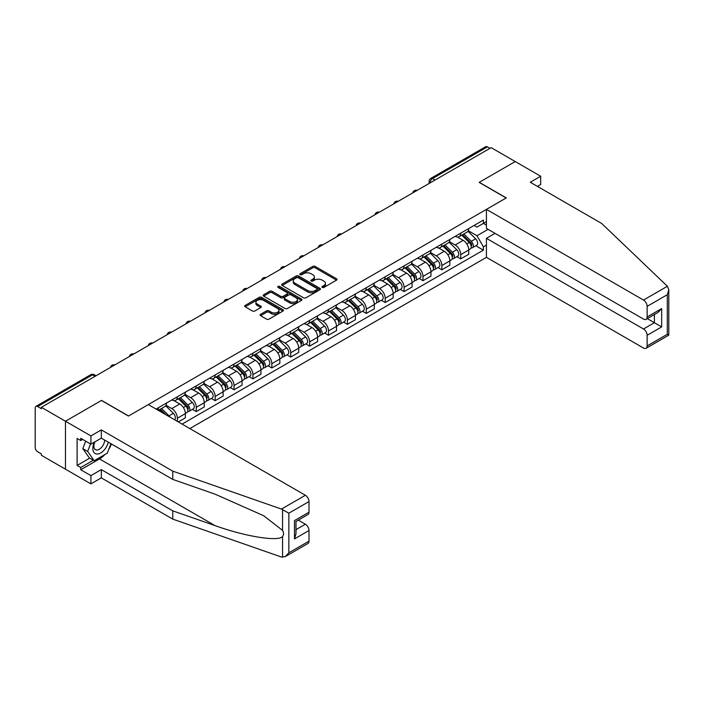 <?xml version="1.0" encoding="UTF-8"?>
<svg xmlns="http://www.w3.org/2000/svg" width="704" height="704" viewBox="0 0 704 704"><rect width="100%" height="100%" fill="white"/><g stroke="black" fill="none" stroke-linecap="round" stroke-linejoin="round"><path stroke-width="1.06" d="M322.247 287.426A1.179 0.678 0 0 0 323.91 287.426L336.538 280.139A1.681 0.968 0 0 0 337.031 279.453A1.681 0.968 0 0 0 336.538 278.766L315.146 266.411A1.681 0.968 0 0 0 312.77 266.411L300.142 273.706A1.179 0.678 0 0 0 299.79 274.182A1.179 0.678 0 0 0 300.142 274.666A1.179 0.678 0 0 0 301.805 274.666L303.433 273.724A5.377 3.106 0 0 1 311.045 273.724L312.822 274.745A5.377 3.106 0 0 1 314.406 276.945A5.377 3.106 0 0 1 312.822 279.145L311.194 280.086A1.179 0.678 0 0 0 310.851 280.562A1.179 0.678 0 0 0 311.194 281.046A1.179 0.678 0 0 0 312.858 281.046L314.494 280.104A5.377 3.106 0 0 1 322.098 280.104L323.884 281.134A5.377 3.106 0 0 1 325.459 283.325A5.377 3.106 0 0 1 323.884 285.525L322.247 286.466A1.179 0.678 0 0 0 321.904 286.95A1.179 0.678 0 0 0 322.247 287.426L322.247 286.466M260.586 314.31A1.681 0.968 0 0 0 260.093 314.996A1.681 0.968 0 0 0 260.586 315.682L266.587 319.15A1.681 0.968 0 0 0 268.963 319.15L282.99 311.054A1.681 0.968 0 0 0 283.483 310.367A1.681 0.968 0 0 0 282.99 309.681L261.598 297.326A1.681 0.968 0 0 0 259.213 297.326L245.186 305.43A1.681 0.968 0 0 0 244.693 306.117A1.681 0.968 0 0 0 245.186 306.803L252.437 310.983A1.681 0.968 0 0 0 254.822 310.983L260.823 307.516A1.681 0.968 0 0 0 261.316 306.83A1.681 0.968 0 0 0 260.823 306.143L257.224 304.075A4.497 2.596 0 0 1 255.904 302.236A4.497 2.596 0 0 1 258.685 299.834A4.497 2.596 0 0 1 263.586 300.397L277.675 308.528A4.497 2.596 0 0 1 278.986 310.367A4.497 2.596 0 0 1 276.214 312.77A4.497 2.596 0 0 1 271.313 312.206L268.963 310.851A1.681 0.968 0 0 0 266.587 310.851L260.586 314.31L260.586 315.682M41.378 407.317L491.154 147.646L515.249 161.559L479.16 182.389L506.167 197.982L128.568 415.985L101.561 400.391L65.472 421.23L41.378 407.317L41.378 408.716L37.62 406.551A3.423 1.98 -120 0 0 35.913 406.375A3.423 1.98 -120 0 0 35.2 407.95L35.2 447.524A3.423 1.98 -120 0 0 37.62 451.713L41.378 453.886L41.378 455.286L65.472 469.198L65.472 421.23L65.472 469.198L90.904 483.877L90.904 475.631L101.323 469.612L101.323 477.866L90.904 483.877M303.556 297.81A1.681 0.968 0 0 0 305.932 297.81L319.959 289.714A1.681 0.968 0 0 0 320.452 289.027A1.681 0.968 0 0 0 319.959 288.341L298.566 275.986A1.681 0.968 0 0 0 296.182 275.986L282.154 284.082A1.681 0.968 0 0 0 281.662 284.768A1.681 0.968 0 0 0 282.154 285.454L303.556 297.81M278.529 287.681A1.179 0.678 0 0 1 279.726 287.848L279.726 286.449L301.47 299.006A1.681 0.968 0 0 1 301.963 299.693A1.681 0.968 0 0 1 301.47 300.379L287.452 308.484A1.681 0.968 0 0 1 285.067 308.484L263.674 296.129L269.676 292.688L269.676 291.289L263.674 294.756A1.681 0.968 0 0 0 263.182 295.442A1.681 0.968 0 0 0 263.674 296.129L263.674 294.756M269.676 292.688A1.681 0.968 0 0 1 272.052 292.688L272.052 291.289A1.681 0.968 0 0 0 269.676 291.289M272.052 291.289L280.729 296.296A1.681 0.968 0 0 0 283.105 296.296L287.091 293.999A1.681 0.968 0 0 0 287.584 293.313A1.681 0.968 0 0 0 287.091 292.626L278.054 287.408A1.179 0.678 0 0 1 277.71 286.933A1.179 0.678 0 0 1 278.441 286.299A1.179 0.678 0 0 1 279.726 286.449M189.851 428.569L486.429 257.347L643.5 348.031A5.139 2.966 -120 0 0 646.07 348.286A5.139 2.966 -120 0 0 647.134 345.928L647.134 335.306A5.139 2.966 -120 0 0 643.5 329.006L654.394 322.714L661.663 326.911L647.134 335.306M435.081 180.013L432.538 178.543A3.423 1.98 60 0 0 430.822 178.376L485.681 146.705A3.423 1.98 60 0 1 487.397 146.872L432.538 178.543A3.423 1.98 120 0 0 430.118 182.741L430.118 182.882M489.94 148.342L487.397 146.872M460.75 233.156A7.876 4.55 60 0 1 459.122 236.685L467.113 232.074A7.876 4.55 -120 0 0 468.75 228.536M449.407 241.639L455.18 244.966A7.876 4.55 60 0 1 460.75 254.619L468.75 249.999A7.876 4.55 -120 0 0 463.179 240.354L457.459 237.054M468.75 249.999L468.75 254.267L460.75 258.878L456.922 256.67M459.122 236.685A7.876 4.55 60 0 1 455.242 236.333M460.75 254.619L460.75 258.878M441.866 244.059A7.876 4.55 60 0 1 440.229 247.597L448.228 242.977A7.876 4.55 -120 0 0 449.856 239.448M438.029 267.573L441.866 269.79L449.856 265.17L449.856 260.911A7.876 4.55 -120 0 0 444.286 251.258L438.566 247.958M440.229 247.597A7.876 4.55 60 0 1 436.357 247.236M430.522 252.542L436.295 255.878A7.876 4.55 60 0 1 441.866 265.522L441.866 269.79M422.972 254.962A7.876 4.55 60 0 1 421.335 258.5L429.334 253.889A7.876 4.55 -120 0 0 430.962 250.351M419.135 278.485L422.972 280.694L430.962 276.082L430.962 271.814A7.876 4.55 -120 0 0 425.392 262.17L419.672 258.861M421.335 258.5A7.876 4.55 60 0 1 417.463 258.148M411.629 263.446L417.402 266.781A7.876 4.55 60 0 1 422.972 276.434L422.972 280.694M404.078 265.874A7.876 4.55 60 0 1 402.45 269.412L410.441 264.792A7.876 4.55 -120 0 0 412.069 261.263M400.25 289.388L404.078 291.606L412.069 286.986L412.069 282.726A7.876 4.55 -120 0 0 406.498 273.073L400.778 269.773M402.45 269.412A7.876 4.55 60 0 1 398.57 269.051M392.735 274.358L398.508 277.693A7.876 4.55 60 0 1 404.078 287.338L404.078 291.606M385.185 276.778A7.876 4.55 60 0 1 383.557 280.315L391.547 275.704A7.876 4.55 -120 0 0 393.175 272.166M381.357 300.3L385.185 302.509L393.175 297.898L393.175 293.63A7.876 4.55 -120 0 0 387.605 283.985L381.885 280.676M383.557 280.315A7.876 4.55 60 0 1 379.676 279.963M373.842 285.261L379.614 288.596A7.876 4.55 60 0 1 385.185 298.25L385.185 302.509M366.291 287.69A7.876 4.55 60 0 1 364.663 291.227L372.654 286.607A7.876 4.55 -120 0 0 374.29 283.07M362.463 311.203L366.291 313.421L374.29 308.801L374.29 304.542A7.876 4.55 -120 0 0 368.72 294.888L363 291.588M364.663 291.227A7.876 4.55 60 0 1 360.782 290.866M354.948 296.173L360.721 299.508A7.876 4.55 60 0 1 366.291 309.153L366.291 313.421M347.406 298.593A7.876 4.55 60 0 1 345.77 302.13L353.76 297.519A7.876 4.55 -120 0 0 355.397 293.982M343.57 322.115L347.406 324.324L355.397 319.713L355.397 315.445A7.876 4.55 -120 0 0 349.826 305.8L344.106 302.491M345.77 302.13A7.876 4.55 60 0 1 341.889 301.778M336.063 307.076L341.836 310.411A7.876 4.55 60 0 1 347.406 320.056L347.406 324.324M328.513 309.505A7.876 4.55 60 0 1 326.876 313.042L334.875 308.422A7.876 4.55 -120 0 0 336.503 304.885M324.676 333.018L328.513 335.236L336.503 330.616L336.503 326.357A7.876 4.55 -120 0 0 330.933 316.703L325.213 313.403M326.876 313.042A7.876 4.55 60 0 1 323.004 312.682M317.17 317.988L322.942 321.314A7.876 4.55 60 0 1 328.513 330.968L328.513 335.236M309.619 320.408A7.876 4.55 60 0 1 307.991 323.946L315.982 319.334A7.876 4.55 -120 0 0 317.61 315.797M305.782 343.93L309.619 346.139L317.61 341.528L317.61 337.26A7.876 4.55 -120 0 0 312.039 327.615L306.319 324.306M307.991 323.946A7.876 4.55 60 0 1 304.11 323.594M298.276 328.891L304.049 332.226A7.876 4.55 60 0 1 309.619 341.871L309.619 346.139M290.726 331.32A7.876 4.55 60 0 1 289.098 334.858L297.088 330.238A7.876 4.55 -120 0 0 298.716 326.7M286.898 354.834L290.726 357.051L298.716 352.431L298.716 348.163A7.876 4.55 -120 0 0 293.146 338.518L287.426 335.218M289.098 334.858A7.876 4.55 60 0 1 285.217 334.497M279.382 339.803L285.155 343.13A7.876 4.55 60 0 1 290.726 352.783L290.726 357.051M271.832 342.223A7.876 4.55 60 0 1 270.204 345.761L278.194 341.15A7.876 4.55 -120 0 0 279.831 337.612M268.004 365.746L271.832 367.954L279.831 363.343L279.831 359.075A7.876 4.55 -120 0 0 274.261 349.422L268.532 346.122M270.204 345.761A7.876 4.55 60 0 1 266.323 345.409M260.489 350.706L266.262 354.042A7.876 4.55 60 0 1 271.832 363.686L271.832 367.954M252.938 353.135A7.876 4.55 60 0 1 251.31 356.664L259.301 352.053A7.876 4.55 -120 0 0 260.938 348.515M249.11 376.649L252.938 378.858L260.938 374.246L260.938 369.978A7.876 4.55 -120 0 0 255.367 360.334L249.647 357.034M251.31 356.664A7.876 4.55 60 0 1 247.43 356.312M241.595 361.618L247.368 364.945A7.876 4.55 60 0 1 252.938 374.598L252.938 378.858M234.054 364.038A7.876 4.55 60 0 1 232.417 367.576L240.407 362.956A7.876 4.55 -120 0 0 242.044 359.427M230.217 387.552L234.054 389.77L242.044 385.15L242.044 380.89A7.876 4.55 -120 0 0 236.474 371.237L230.754 367.937M232.417 367.576A7.876 4.55 60 0 1 228.545 367.215M222.71 372.522L228.483 375.857A7.876 4.55 60 0 1 234.054 385.502L234.054 389.77M215.16 374.942A7.876 4.55 60 0 1 213.523 378.479L221.522 373.868A7.876 4.55 -120 0 0 223.15 370.33M211.323 398.464L215.16 400.673L223.15 396.062L223.15 391.794A7.876 4.55 -120 0 0 217.58 382.149L211.86 378.84M213.523 378.479A7.876 4.55 60 0 1 209.651 378.127M203.817 383.425L209.59 386.76A7.876 4.55 60 0 1 215.16 396.414L215.16 400.673M196.266 385.854A7.876 4.55 60 0 1 194.638 389.391L202.629 384.771A7.876 4.55 -120 0 0 204.257 381.242M192.438 409.367L196.266 411.585L204.257 406.965L204.257 402.706A7.876 4.55 -120 0 0 198.686 393.052L192.966 389.752M194.638 389.391A7.876 4.55 60 0 1 190.758 389.03M184.923 394.337L190.696 397.672A7.876 4.55 60 0 1 196.266 407.317L196.266 411.585M177.373 396.757A7.876 4.55 60 0 1 175.745 400.294L183.735 395.683A7.876 4.55 -120 0 0 185.363 392.146M178.341 421.934L185.363 417.877L185.363 413.609A7.876 4.55 -120 0 0 179.793 403.964L174.073 400.655M175.745 400.294A7.876 4.55 60 0 1 171.864 399.942M166.03 405.24L171.802 408.575A7.876 4.55 60 0 1 177.373 418.229L177.373 421.37M158.303 410.362L164.842 406.586A7.876 4.55 -120 0 0 166.478 403.049M158.479 407.669A7.876 4.55 60 0 1 157.898 410.124M486.429 225.113L483.402 223.362L476.986 227.066L474.135 225.43M468.301 230.727L476.986 235.743L488.066 229.346M486.429 245.106L483.402 246.858L476.986 235.743M182.098 424.098L483.402 250.14L483.402 246.858M486.429 221.619L483.402 223.362L483.402 220.079L156.059 409.068M475.816 245.766L483.402 250.14M322.714 287.593L323.884 286.924A5.377 3.106 0 0 0 325.459 284.724L325.459 283.325M314.406 276.945L314.406 278.344A5.377 3.106 0 0 1 312.822 280.544L311.661 281.213M336.521 280.148L315.146 267.81A1.681 0.968 0 0 0 312.77 267.81L300.608 274.833M319.933 289.722L298.566 277.385A1.681 0.968 0 0 0 296.182 277.385L282.181 285.472L282.154 284.082M316.985 289.502A1.179 0.678 0 0 0 317.328 289.027A1.179 0.678 0 0 0 316.985 288.543L298.206 277.702A1.179 0.678 0 0 0 296.542 277.702L294.818 278.696A5.377 3.106 0 0 0 293.242 280.887A5.377 3.106 0 0 0 294.818 283.087L307.657 290.497A5.377 3.106 0 0 0 315.26 290.497L316.985 289.502L316.985 290.902A1.179 0.678 0 0 0 317.328 290.426L317.328 289.027M293.242 280.887L293.242 282.286A5.377 3.106 0 0 0 294.818 284.486L294.818 283.087M316.985 290.902L315.26 291.896A5.377 3.106 0 0 1 307.657 291.896L294.818 284.486M272.052 292.688L280.729 297.695A1.681 0.968 0 0 0 283.105 297.695L287.091 295.398A1.681 0.968 0 0 0 287.584 294.712L287.584 293.313M279.726 287.848L301.453 300.397M289.74 301.497A4.497 2.596 0 0 0 294.633 302.06A4.497 2.596 0 0 0 297.414 299.658A4.497 2.596 0 0 0 296.094 297.827L291.13 294.958A1.681 0.968 0 0 0 288.754 294.958L284.777 297.255A1.681 0.968 0 0 0 284.284 297.942A1.681 0.968 0 0 0 284.777 298.628L289.74 301.497L289.74 302.896A4.497 2.596 0 0 0 294.633 303.459A4.497 2.596 0 0 0 297.414 301.057L297.414 299.658M284.284 297.942L284.284 299.341A1.681 0.968 0 0 0 284.777 300.027L284.777 298.628M289.74 302.896L284.777 300.027M278.986 310.367L278.986 311.766A4.497 2.596 0 0 1 276.214 314.169A4.497 2.596 0 0 1 271.313 313.606L268.963 312.25A1.681 0.968 0 0 0 266.587 312.25L260.603 315.7M255.904 302.236L255.904 303.635A4.497 2.596 0 0 0 257.224 305.466L257.224 304.075M260.797 307.534L257.224 305.466M282.964 311.071L261.598 298.725A1.681 0.968 0 0 0 259.213 298.725L245.212 306.812M461.771 235.162L469.216 242.502A4.286 2.473 60 0 1 470.342 248.917L468.75 249.841M463.258 236.623L466.409 238.445M462.598 234.687L470.747 242.722A2.059 1.188 60 0 1 471.293 245.802A2.059 1.188 60 0 1 471.099 245.881M463.83 233.974L471.275 241.314A4.286 2.473 60 0 1 472.402 247.729A4.286 2.473 60 0 1 471.108 247.87M467.993 231.264L475.631 238.797A4.286 2.473 60 0 1 476.758 245.212L472.402 247.729M442.878 246.066L450.322 253.405A4.286 2.473 60 0 1 451.449 259.829L449.856 260.753M444.365 247.535L447.515 249.357M443.705 245.59L451.854 253.634A2.059 1.188 60 0 1 452.399 256.714A2.059 1.188 60 0 1 452.206 256.784M444.937 244.878L452.382 252.217A4.286 2.473 60 0 1 453.508 258.641A4.286 2.473 60 0 1 452.214 258.782M449.099 242.167L456.738 249.7A4.286 2.473 60 0 1 457.873 256.124L453.508 258.641M423.984 256.978L431.429 264.317A4.286 2.473 60 0 1 432.555 270.732L430.962 271.656M425.471 258.438L428.63 260.26M424.811 256.494L432.96 264.537A2.059 1.188 60 0 1 433.506 267.617A2.059 1.188 60 0 1 433.321 267.696M426.043 255.79L433.488 263.129A4.286 2.473 60 0 1 434.614 269.544A4.286 2.473 60 0 1 433.321 269.685M430.214 253.079L437.844 260.612A4.286 2.473 60 0 1 438.979 267.027L434.614 269.544M667.401 286.264L668.8 289.652L667.295 294.712L647.134 306.354A5.139 2.966 -120 0 0 643.5 300.062L667.401 286.264L601.718 223.502L530.27 182.248L540.681 176.238L515.249 161.559L479.283 182.318L506.29 197.912L486.429 209.378L643.5 300.062M540.681 176.238L540.681 184.492L537.416 186.375M486.429 257.347L486.429 238.33L643.5 329.006M486.429 209.378L486.429 228.395L643.5 319.079A5.139 2.966 -120 0 0 646.07 319.334A5.139 2.966 -120 0 0 647.134 316.985L647.134 306.354M495.026 233.358L486.429 238.33M647.302 318.622L654.394 322.714L654.394 314.53M647.134 316.985L661.663 308.59L658.029 312.426L646.07 319.334M647.134 345.928L667.295 334.286L668.061 334.726M101.323 469.612L172.77 510.866L172.77 519.121L281.477 557.04L285.217 556.618L288.851 552.781L309.012 541.138A5.139 2.966 60 0 1 307.947 543.497L285.217 556.618M172.77 510.866L215.002 525.598C245.001 536.501 278.617 541.913 282.559 536.483C283.879 534.829 283.879 532.796 282.559 530.394L263.692 515.733L215.002 494.138L172.77 479.406L101.323 438.152L90.904 444.162L80.731 438.293L80.731 440.528L77.106 438.434L77.106 465.423L80.731 467.518L93.333 460.249M172.77 519.121L101.323 477.866M309.012 501.565L288.851 513.207L281.477 509.08L172.77 471.152L101.323 429.898L90.904 435.917L65.472 421.23L101.446 400.462L128.445 416.055L148.306 404.589L305.378 495.273A5.139 2.966 60 0 1 309.012 501.565L309.012 512.195A5.139 2.966 60 0 1 307.947 514.545L295.988 521.453L295.988 533.843L294.483 538.903L294.483 520.582C296.437 521.717 296.437 521.717 294.483 520.582L309.012 512.195M90.904 435.917L90.904 444.162M104.843 454.573A19.263 11.123 -60 0 1 99.502 458.92L80.731 469.753L90.904 475.631M80.731 469.753L80.731 467.518M101.323 429.898L101.323 438.152M172.77 471.152L172.77 479.406M295.988 529.646L305.378 524.225A5.139 2.966 60 0 1 309.012 530.517L309.012 541.138M305.378 524.225L298.285 520.124M111.408 443.978A19.263 11.123 -60 0 1 108.671 449.53M82.676 439.41L80.731 440.528M77.106 465.423L89.698 458.146M94.371 442.165A11.132 6.424 120 0 0 92.849 448.43A11.132 6.424 120 0 0 99.572 453.543A11.132 6.424 120 0 0 108.258 442.156M94.97 441.822A7.621 4.4 120 0 0 93.896 446.169A7.621 4.4 120 0 0 95.471 449.654A7.621 4.4 120 0 0 101.288 447.674A7.621 4.4 120 0 0 104.667 440.088M110.933 443.705L107.254 453.182L94.178 460.733L89.338 457.934L82.799 448.633L85.703 441.162M94.178 460.733L87.639 451.431L90.543 443.951M82.799 448.633L87.639 451.431M405.099 267.881L412.535 275.22A4.286 2.473 60 0 1 413.67 281.644L412.069 282.568M406.578 269.342L409.737 271.163M405.918 267.406L414.066 275.449A2.059 1.188 60 0 1 414.612 278.529A2.059 1.188 60 0 1 414.427 278.599M407.15 266.693L414.594 274.032A4.286 2.473 60 0 1 415.73 280.456A4.286 2.473 60 0 1 414.436 280.588M411.321 263.982L418.959 271.515A4.286 2.473 60 0 1 420.086 277.939L415.73 280.456M386.206 278.784L393.642 286.132A4.286 2.473 60 0 1 394.777 292.547L393.175 293.471M387.684 280.254L390.843 282.075M387.033 278.309L395.182 286.352A2.059 1.188 60 0 1 395.718 289.432A2.059 1.188 60 0 1 395.534 289.511M388.265 277.596L395.701 284.944A4.286 2.473 60 0 1 396.836 291.359A4.286 2.473 60 0 1 395.542 291.5M392.427 274.894L400.066 282.427A4.286 2.473 60 0 1 401.192 288.842L396.836 291.359M367.312 289.696L374.757 297.035A4.286 2.473 60 0 1 375.883 303.459L374.282 304.383M368.799 291.157L371.95 292.978M368.139 289.221L376.288 297.255A2.059 1.188 60 0 1 376.825 300.344A2.059 1.188 60 0 1 376.64 300.414M369.371 288.508L376.816 295.847A4.286 2.473 60 0 1 377.942 302.271A4.286 2.473 60 0 1 376.649 302.403M373.534 285.798L381.172 293.33A4.286 2.473 60 0 1 382.298 299.754L377.942 302.271M348.418 300.599L355.863 307.947A4.286 2.473 60 0 1 356.99 314.362L355.397 315.286M349.906 302.069L353.056 303.89M349.246 300.124L357.394 308.167A2.059 1.188 60 0 1 357.94 311.247A2.059 1.188 60 0 1 357.746 311.318M350.478 299.411L357.922 306.759A4.286 2.473 60 0 1 359.049 313.174A4.286 2.473 60 0 1 357.755 313.315M354.64 296.701L362.278 304.242A4.286 2.473 60 0 1 363.414 310.658L359.049 313.174M329.525 311.511L336.97 318.85A4.286 2.473 60 0 1 338.096 325.274L336.503 326.19M331.012 312.972L334.162 314.794M330.352 311.036L338.501 319.07A2.059 1.188 60 0 1 339.046 322.15A2.059 1.188 60 0 1 338.862 322.23M331.584 310.323L339.029 317.662A4.286 2.473 60 0 1 340.155 324.086A4.286 2.473 60 0 1 338.862 324.218M335.746 307.613L343.385 315.146A4.286 2.473 60 0 1 344.52 321.57L340.155 324.086M310.631 322.414L318.076 329.762A4.286 2.473 60 0 1 319.211 336.178L317.61 337.102M312.118 323.884L315.278 325.706M311.458 321.939L319.607 329.982A2.059 1.188 60 0 1 320.153 333.062A2.059 1.188 60 0 1 319.968 333.133M312.69 321.226L320.135 328.574A4.286 2.473 60 0 1 321.262 334.99A4.286 2.473 60 0 1 319.977 335.13M316.862 318.516L324.5 326.058A4.286 2.473 60 0 1 325.626 332.473L321.262 334.99M291.746 333.326L299.182 340.666A4.286 2.473 60 0 1 300.318 347.09L298.716 348.005M293.225 334.787L296.384 336.609M292.565 332.851L300.722 340.886A2.059 1.188 60 0 1 301.259 343.966A2.059 1.188 60 0 1 301.074 344.045M293.806 332.138L301.242 339.478A4.286 2.473 60 0 1 302.377 345.902A4.286 2.473 60 0 1 301.083 346.034M297.968 329.428L305.606 336.961A4.286 2.473 60 0 1 306.733 343.376L302.377 345.902M272.853 344.23L280.298 351.578A4.286 2.473 60 0 1 281.424 357.993L279.822 358.917M274.331 345.699L277.49 347.521M273.68 343.754L281.829 351.798A2.059 1.188 60 0 1 282.366 354.878A2.059 1.188 60 0 1 282.181 354.948M274.912 343.042L282.348 350.381A4.286 2.473 60 0 1 283.483 356.805A4.286 2.473 60 0 1 282.19 356.946M279.074 340.331L286.713 347.864A4.286 2.473 60 0 1 287.839 354.288L283.483 356.805M253.959 355.142L261.404 362.481A4.286 2.473 60 0 1 262.53 368.896L260.938 369.82M255.446 356.602L258.597 358.424M254.786 354.666L262.935 362.701A2.059 1.188 60 0 1 263.481 365.781A2.059 1.188 60 0 1 263.287 365.86M256.018 353.954L263.463 361.293A4.286 2.473 60 0 1 264.59 367.708A4.286 2.473 60 0 1 263.296 367.849M260.181 351.243L267.819 358.776A4.286 2.473 60 0 1 268.946 365.191L264.59 367.708M235.066 366.045L242.51 373.384A4.286 2.473 60 0 1 243.637 379.808L242.044 380.732M236.553 367.514L239.703 369.336M235.893 365.57L244.042 373.613A2.059 1.188 60 0 1 244.587 376.693A2.059 1.188 60 0 1 244.394 376.763M237.125 364.857L244.57 372.196A4.286 2.473 60 0 1 245.696 378.62A4.286 2.473 60 0 1 244.402 378.752M241.287 362.146L248.926 369.679A4.286 2.473 60 0 1 250.061 376.103L245.696 378.62M216.172 376.957L223.617 384.296A4.286 2.473 60 0 1 224.743 390.711L223.15 391.635M217.659 378.418L220.818 380.239M216.999 376.473L225.148 384.516A2.059 1.188 60 0 1 225.694 387.596A2.059 1.188 60 0 1 225.509 387.675M218.231 375.769L225.676 383.108A4.286 2.473 60 0 1 226.802 389.523A4.286 2.473 60 0 1 225.509 389.664M222.402 373.058L230.032 380.591A4.286 2.473 60 0 1 231.167 387.006L226.802 389.523M197.287 387.86L204.723 395.199A4.286 2.473 60 0 1 205.858 401.623L204.257 402.547M198.766 389.321L201.925 391.142M198.106 387.385L206.254 395.428A2.059 1.188 60 0 1 206.8 398.508A2.059 1.188 60 0 1 206.615 398.578M199.338 386.672L206.782 394.011A4.286 2.473 60 0 1 207.918 400.435A4.286 2.473 60 0 1 206.624 400.567M203.509 383.962L211.147 391.494A4.286 2.473 60 0 1 212.274 397.918L207.918 400.435M178.394 398.763L185.83 406.111A4.286 2.473 60 0 1 186.965 412.526L185.363 413.45M179.872 400.233L183.031 402.054M179.221 398.288L187.37 406.331A2.059 1.188 60 0 1 187.906 409.411A2.059 1.188 60 0 1 187.722 409.49M180.453 397.575L187.889 404.923A4.286 2.473 60 0 1 189.024 411.338A4.286 2.473 60 0 1 187.73 411.479M184.615 394.874L192.254 402.406A4.286 2.473 60 0 1 193.38 408.822L189.024 411.338M159.5 409.675L162.862 412.993M160.987 411.136L164.138 412.958M166.021 414.814L160.327 409.2M161.559 408.487L169.004 415.826A4.286 2.473 60 0 1 170.025 417.129M165.722 405.777L173.36 413.31A4.286 2.473 60 0 1 174.513 419.716M430.241 182.811L430.118 182.741A3.423 1.98 0 0 1 429.114 181.342L429.114 183.462M177.373 418.229L185.363 413.609M196.266 407.317L204.257 402.706M215.16 396.414L223.15 391.794M234.054 385.502L242.044 380.89M252.938 374.598L260.938 369.978M271.832 363.686L279.831 359.075M290.726 352.783L298.716 348.163M309.619 341.871L317.61 337.26M328.513 330.968L336.503 326.357M347.406 320.056L355.397 315.445M366.291 309.153L374.29 304.542M385.185 298.25L393.175 293.63M404.078 287.338L412.069 282.726M422.972 276.434L430.962 271.814M441.866 265.522L449.856 260.911M171.802 408.575L179.793 403.964M190.696 397.672L198.686 393.052M209.59 386.76L217.58 382.149M228.483 375.857L236.474 371.237M247.368 364.945L255.367 360.334M266.262 354.042L274.261 349.422M285.155 343.13L293.146 338.518M304.049 332.226L312.039 327.615M322.942 321.314L330.933 316.703M341.836 310.411L349.826 305.8M360.721 299.508L368.72 294.888M379.614 288.596L387.605 283.985M398.508 277.693L406.498 273.073M417.402 266.781L425.392 262.17M436.295 255.878L444.286 251.258M455.18 244.966L463.179 240.354M416.821 190.555A3.423 1.98 120 0 0 415.307 191.426M397.936 201.458A3.423 1.98 120 0 0 396.422 202.338M379.042 212.37A3.423 1.98 120 0 0 377.529 213.242M360.149 223.274A3.423 1.98 120 0 0 358.635 224.154M341.255 234.186A3.423 1.98 120 0 0 339.742 235.057M322.362 245.089A3.423 1.98 120 0 0 320.848 245.96M303.468 256.001A3.423 1.98 120 0 0 301.963 256.872M284.583 266.904A3.423 1.98 120 0 0 283.07 267.775M265.69 277.816A3.423 1.98 120 0 0 264.176 278.687M246.796 288.719A3.423 1.98 120 0 0 245.282 289.59M227.902 299.622A3.423 1.98 120 0 0 226.389 300.502M209.009 310.534A3.423 1.98 120 0 0 207.495 311.406M190.124 321.438A3.423 1.98 120 0 0 188.61 322.318M171.23 332.35A3.423 1.98 120 0 0 169.717 333.221M152.337 343.253A3.423 1.98 120 0 0 150.823 344.133M133.443 354.165A3.423 1.98 120 0 0 131.93 355.036M114.55 365.068A3.423 1.98 120 0 0 113.036 365.939M95.022 376.341L92.479 374.871L37.62 406.551M96.026 375.769L94.195 374.704A3.423 1.98 120 0 0 92.479 374.871A3.423 1.98 60 0 0 90.772 374.704L35.913 406.375M323.884 286.924L323.884 285.525M311.194 281.046L311.194 280.086M312.822 280.544L312.822 279.145M300.142 274.666L300.142 273.706M312.77 267.81L312.77 266.411M315.146 267.81L315.146 266.411M336.538 280.139L336.538 278.766M296.182 277.385L296.182 275.986M298.566 277.385L298.566 275.986M319.959 289.714L319.959 288.341M307.657 291.896L307.657 290.497M315.26 291.896L315.26 290.497M280.729 297.695L280.729 296.296M283.105 297.695L283.105 296.296M287.091 295.398L287.091 293.999M301.47 300.379L301.47 299.006M266.587 312.25L266.587 310.851M268.963 312.25L268.963 310.851M271.313 313.606L271.313 312.206M260.823 307.516L260.823 306.143M245.186 306.803L245.186 305.43M259.213 298.725L259.213 297.326M261.598 298.725L261.598 297.326M282.99 311.054L282.99 309.681M469.216 242.502L466.752 243.918M471.715 244.86L470.941 245.309M475.631 238.797L471.275 241.314M450.322 253.405L447.858 254.83M452.822 255.772L452.047 256.212M456.738 249.7L452.382 252.217M431.429 264.317L428.974 265.734M433.928 266.675L433.162 267.124M437.844 260.612L433.488 263.129M667.295 334.286L667.295 294.712M661.663 308.59L661.663 326.911M282.559 557.295L282.559 536.483M282.559 530.394L282.559 509.573M288.851 513.207L288.851 552.781M309.012 530.517L294.483 538.903M281.477 509.08L305.378 495.273M99.502 458.92L215.002 525.598M412.535 275.22L410.08 276.646M415.034 277.587L414.269 278.027M418.959 271.515L414.594 274.032M393.642 286.132L391.186 287.549M396.15 288.49L395.375 288.939M400.066 282.427L395.701 284.944M374.757 297.035L372.293 298.461M377.256 299.402L376.482 299.842M381.172 293.33L376.816 295.847M355.863 307.947L353.399 309.364M358.362 310.306L357.588 310.754M362.278 304.242L357.922 306.759M336.97 318.85L334.514 320.276M339.469 321.218L338.694 321.658M343.385 315.146L339.029 317.662M318.076 329.762L315.621 331.179M320.575 332.121L319.81 332.57M324.5 326.058L320.135 328.574M299.182 340.666L296.727 342.082M301.69 343.024L300.916 343.473M305.606 336.961L301.242 339.478M280.298 351.578L277.834 352.994M282.797 353.936L282.022 354.385M286.713 347.864L282.348 350.381M261.404 362.481L258.94 363.898M263.903 364.839L263.129 365.288M267.819 358.776L263.463 361.293M242.51 373.384L240.046 374.81M245.01 375.751L244.235 376.191M248.926 369.679L244.57 372.196M223.617 384.296L221.162 385.713M226.116 386.654L225.35 387.103M230.032 380.591L225.676 383.108M204.723 395.199L202.268 396.625M207.222 397.566L206.457 398.006M211.147 391.494L206.782 394.011M185.83 406.111L183.374 407.528M188.338 408.47L187.563 408.918M192.254 402.406L187.889 404.923M173.36 413.31L169.004 415.826M417.111 190.388A3.423 3.423 0 0 0 412.72 192.922M398.226 201.291A3.423 3.423 0 0 0 393.826 203.834M379.333 212.203A3.423 3.423 0 0 0 374.933 214.738M360.439 223.106A3.423 3.423 0 0 0 356.048 225.65M341.546 234.018A3.423 3.423 0 0 0 337.154 236.553M322.652 244.922A3.423 3.423 0 0 0 318.261 247.456M303.758 255.834A3.423 3.423 0 0 0 299.367 258.368M284.874 266.737A3.423 3.423 0 0 0 280.474 269.271M265.98 277.64A3.423 3.423 0 0 0 261.58 280.183M247.086 288.552A3.423 3.423 0 0 0 242.695 291.086M228.193 299.455A3.423 3.423 0 0 0 223.802 301.998M209.299 310.367A3.423 3.423 0 0 0 204.908 312.902M190.414 321.27A3.423 3.423 0 0 0 186.014 323.814M171.521 332.182A3.423 3.423 0 0 0 167.121 334.717M152.627 343.086A3.423 3.423 0 0 0 148.236 345.629M133.734 353.998A3.423 3.423 0 0 0 129.342 356.532M114.84 364.901A3.423 3.423 0 0 0 110.449 367.435M94.195 374.704A3.423 3.423 0 0 0 90.772 374.704M430.822 178.376A3.423 3.423 0 0 0 429.114 181.342M668.8 289.652L668.8 335.157L646.07 348.286"/></g></svg>
